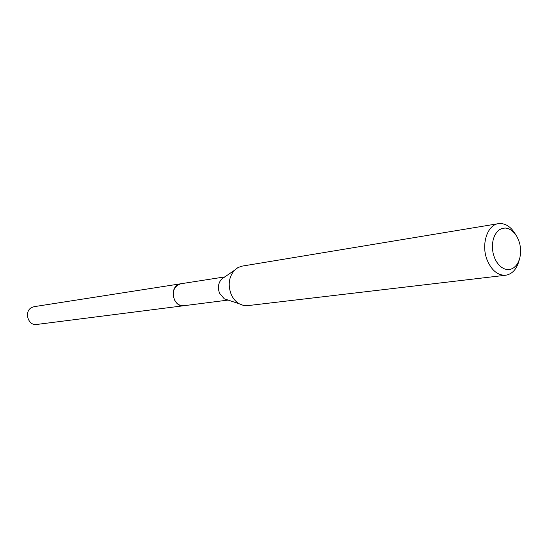 <?xml version="1.0" encoding="UTF-8"?>
<svg xmlns="http://www.w3.org/2000/svg" width="548" height="548" viewBox="0 0 548 548"><rect width="100%" height="100%" fill="white"/><g stroke="black" fill="none" stroke-linecap="round" stroke-linejoin="round"><path stroke-width="0.82" d="M180.737 283.782L34.154 306.661L31.722 307.49C23.728 311.346 28.037 326.046 36.675 324.464L183.847 305.722M180.703 283.789L177.956 284.775C168.928 289.392 174.031 307.579 183.813 305.722M224.851 276.898L180.772 283.775C174.072 286.159 171.928 291.42 174.333 299.557C176.552 303.935 179.73 305.983 183.881 305.716L228.132 300.078M518.655 240.25L516.757 236.284L514.346 232.927L511.551 230.352L508.489 228.687L505.331 228.023L502.221 228.4L499.317 229.804L496.776 232.174L494.714 235.393L493.255 239.298L492.474 243.696L492.405 248.36L493.056 253.046L494.399 257.512L496.358 261.54L498.831 264.903L501.694 267.451L504.79 269.047L507.969 269.623L511.065 269.15L513.928 267.664L516.415 265.239L518.408 262.013L519.805 258.135L520.545 253.806L520.6 249.23L519.963 244.641L518.655 240.25M515.524 234.4C510.839 226.516 505.14 222.94 498.433 223.653C487.117 224.913 480.849 244.949 487.24 260.266C491.748 270.589 497.913 275.582 505.742 275.233C512.387 274.062 516.86 269.034 519.175 260.17M498.433 223.653L242.113 266.123L238.01 267.54L234.421 270.308C228.804 277.083 227.735 285.138 231.222 294.475C233.085 298.619 235.729 301.708 239.161 303.75L243.374 305.414L247.71 305.633L505.742 275.233M224.454 277.172L221.515 279.192C218.193 283.179 217.563 287.899 219.611 293.358L224.29 298.804L227.68 299.927M221.515 279.192L234.421 270.308M224.29 298.804L239.161 303.75"/></g></svg>
